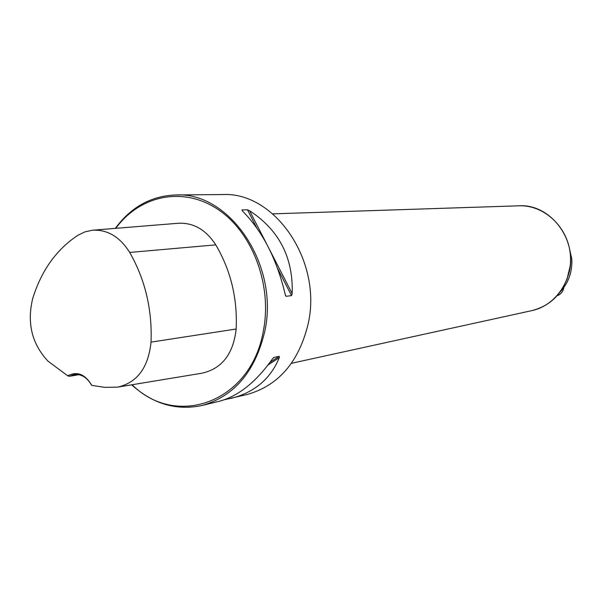 <?xml version="1.0" encoding="UTF-8"?>
<svg xmlns="http://www.w3.org/2000/svg" width="602" height="602" viewBox="0 0 602 602"><rect width="100%" height="100%" fill="white"/><g stroke="black" fill="none" stroke-linecap="round" stroke-linejoin="round"><path stroke-width="0.9" d="M131.68 384.813C152.908 403.995 176.378 410.88 202.091 405.477C234.238 396.289 255.097 371.705 264.677 331.74C279.757 265.474 229.874 191.699 175.799 194.958C151.215 195.868 131.055 207.005 115.313 228.369M175.799 194.958L222.416 194.551C274.828 191.489 322.777 261.336 308.081 324.185C298.75 362.111 278.515 385.521 247.369 394.415L224.26 399.781M202.091 405.477L218.977 401.353C238.106 396.334 255.873 382.262 272.277 359.123L273.887 357.43L279.275 356.316L279.268 357.663C270.591 378.839 254.511 392.421 231.002 398.411M286.176 296.319L285.25 294.551C276.792 258.988 262.502 231.115 242.388 210.948L241.899 209.947L247.46 209.797L249.589 210.745C279.132 230.039 293.332 257.671 292.188 293.633L291.526 295.597L286.176 296.319L285.228 294.476M69.508 376.288L73.903 374.61C80.992 373.737 86.831 377.198 91.421 384.994L91.79 385.378C85.093 374.151 77.071 370.96 67.748 375.829L69.508 376.288L78.952 374.692M67.748 375.829L48.047 361.192C31.898 343.923 26.781 323.041 32.696 298.554C41.372 270.554 56.453 249.454 77.944 235.262L84.905 231.875L92.324 230.235C107.374 229.354 119.836 236.767 129.708 252.449C145.172 279.591 152.283 309.481 151.034 342.124C148.34 367.671 137.196 382.676 117.586 387.139L104.786 387.357L91.79 385.378M118.624 386.973L202.031 373.187C221.95 368.702 233.328 353.976 236.172 329.016C237.542 298.351 230.747 270.298 215.772 244.863C205.839 229.58 193.219 222.386 177.936 223.289L93.363 230.152M132.101 384.746C176.108 428.654 250.665 402.685 263.24 331.544C272.646 285.175 252.404 231.92 217.503 209.112C182.662 186.033 139.611 195.515 115.795 228.331M567.001 279.403L570.29 265.437M568.837 245.669L571.802 259.018C572.404 271.75 568.612 282.624 560.424 291.639M151.034 342.124L236.172 329.016M129.708 252.449L215.772 244.863M273.887 357.43L273.391 357.761M279.275 356.316L269.974 362.381M279.268 357.663L268.04 364.97M249.589 210.745L266.596 243.84M269.801 250.078L292.188 293.633M247.46 209.797L256.693 227.774M277.74 268.755L291.526 295.597M241.899 209.947L242.425 210.986M518.819 205.809C542.199 204.688 566.038 224.313 570.026 251.696C573.992 278.688 556.278 305.515 531.905 310.617C550.883 305.681 563.254 293.069 569.018 272.781C578.003 239.746 550.288 203.536 518.819 205.809L272.804 213.86M563.856 287.478L563.66 288.501C562.682 292.098 560.507 294.506 557.136 295.725C560.462 294.521 562.614 292.12 563.585 288.531L563.765 287.605M285.792 296.064L285.559 295.612M531.905 310.617L291.458 363.299"/></g></svg>
